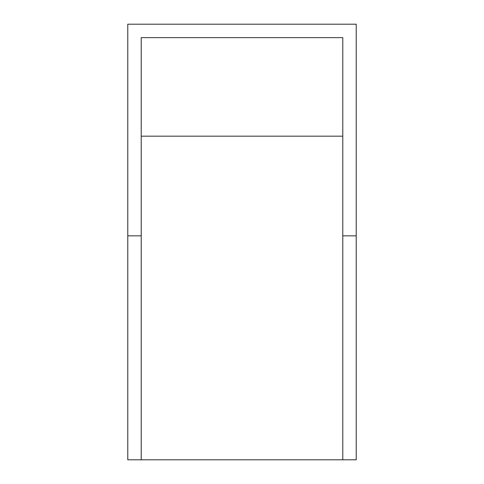 <?xml version="1.0" encoding="UTF-8"?>
<svg xmlns="http://www.w3.org/2000/svg" width="484" height="484" viewBox="0 0 484 484"><rect width="100%" height="100%" fill="white"/><g stroke="black" fill="none" stroke-linecap="round" stroke-linejoin="round"><path stroke-width="0.73" d="M141.219 459.8L127.782 459.8L127.782 24.2L356.218 24.2L356.218 235.841L342.781 235.841L342.781 459.8L141.219 459.8L141.219 235.841L127.782 235.841M356.218 235.841L356.218 459.8L342.781 459.8M342.781 235.841L342.781 37.637L141.219 37.637L141.219 235.841M342.781 136.179L141.219 136.179"/></g></svg>
